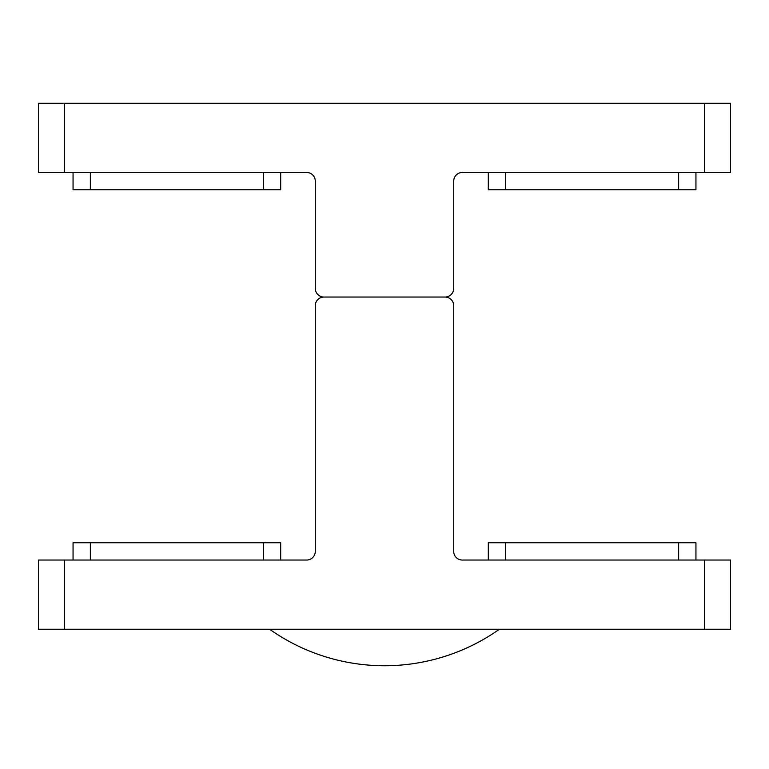 <?xml version="1.0" encoding="UTF-8"?>
<svg xmlns="http://www.w3.org/2000/svg" width="769" height="769" viewBox="0 0 769 769"><rect width="100%" height="100%" fill="white"/><g stroke="black" fill="none" stroke-linecap="round" stroke-linejoin="round"><path stroke-width="1.15" d="M704.596 560.043L730.55 560.043L730.55 629.253L704.596 629.253L704.596 560.043L462.361 560.043A8.651 8.651 0 0 1 453.71 551.392L453.71 305.697A8.651 8.651 0 0 0 445.059 297.045L323.941 297.045A8.651 8.651 0 0 1 315.29 288.394L315.29 181.119A8.651 8.651 0 0 0 306.639 172.467L38.45 172.467L38.45 103.257L64.404 103.257L64.404 172.467M704.596 172.467L704.596 103.257L730.55 103.257L730.55 172.467L462.361 172.467A8.651 8.651 0 0 0 453.71 181.119L453.71 288.394A8.651 8.651 0 0 1 445.059 297.045L323.941 297.045A8.651 8.651 0 0 0 315.29 305.697L315.29 551.392A8.651 8.651 0 0 1 306.639 560.043L64.404 560.043L64.404 629.253L38.45 629.253L38.45 560.043L64.404 560.043M704.596 103.257L64.404 103.257M90.358 172.467L90.358 189.77L73.055 189.77L73.055 172.467M280.685 172.467L280.685 189.77L263.382 189.77L263.382 172.467M90.358 189.77L263.382 189.77M505.618 172.467L505.618 189.77L488.315 189.77L488.315 172.467M695.945 172.467L695.945 189.77L678.643 189.77L678.643 172.467M505.618 189.77L678.643 189.77M73.055 542.741L73.055 560.043L73.055 542.741L280.685 542.741L280.685 560.043M488.315 560.043L488.315 542.741L695.945 542.741L695.945 560.043M704.596 629.253L64.404 629.253M263.382 560.043L263.382 542.741M90.358 542.741L90.358 560.043M678.643 560.043L678.643 542.741M505.618 542.741L505.618 560.043M269.611 629.253A199.104 199.104 0 0 0 499.389 629.253"/></g></svg>
